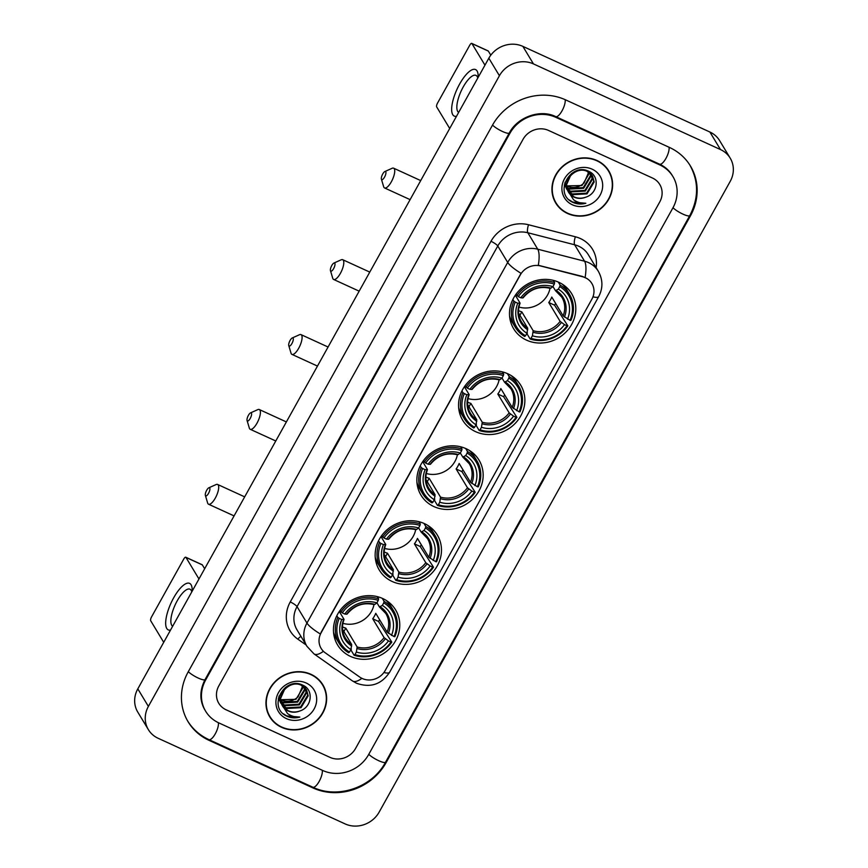 <?xml version="1.0" encoding="UTF-8"?>
<svg xmlns="http://www.w3.org/2000/svg" width="868" height="868" viewBox="0 0 868 868"><rect width="100%" height="100%" fill="white"/><g stroke="black" fill="none" stroke-linecap="round" stroke-linejoin="round"><path stroke-width="1.3" d="M382.723 598.529A33.895 31.053 148.9 0 0 343.196 606.732A33.895 31.053 148.9 0 0 337.598 644.978A33.895 31.053 148.9 0 0 350.509 656.414A33.895 31.053 148.9 0 0 390.036 648.212A33.895 31.053 148.9 0 0 395.634 609.965A33.895 31.053 148.9 0 0 382.723 598.529M507.823 373.782A33.895 31.053 148.9 0 0 468.286 381.985A33.895 31.053 148.9 0 0 462.687 420.231A33.895 31.053 148.9 0 0 475.599 431.656A33.895 31.053 148.9 0 0 515.136 423.454A33.895 31.053 148.9 0 0 520.735 385.208A33.895 31.053 148.9 0 0 507.823 373.782M466.116 448.702A33.895 31.053 148.9 0 0 426.589 456.904A33.895 31.053 148.9 0 0 420.991 495.151A33.895 31.053 148.9 0 0 433.902 506.576A33.895 31.053 148.9 0 0 473.429 498.373A33.895 31.053 148.9 0 0 479.027 460.127A33.895 31.053 148.9 0 0 466.116 448.702M424.419 523.61A33.895 31.053 148.9 0 0 384.893 531.813A33.895 31.053 148.9 0 0 379.294 570.059A33.895 31.053 148.9 0 0 392.206 581.495A33.895 31.053 148.9 0 0 431.732 573.292A33.895 31.053 148.9 0 0 437.331 535.046A33.895 31.053 148.9 0 0 424.419 523.61M558.753 282.263A33.895 31.053 148.9 0 0 519.227 290.465A33.895 31.053 148.9 0 0 513.628 328.712A33.895 31.053 148.9 0 0 526.54 340.147A33.895 31.053 148.9 0 0 566.066 331.945A33.895 31.053 148.9 0 0 571.665 293.699A33.895 31.053 148.9 0 0 558.753 282.263M585.314 277.706A17.262 15.819 148.9 0 0 582.623 276.762L540.59 265.966A17.262 15.819 148.9 0 0 520.312 274.896L321.149 632.729A17.262 15.819 148.9 0 0 321.127 648.407A17.262 15.819 148.9 0 0 325.261 652.834L359.797 677.105A17.262 15.819 148.9 0 0 385.208 670.519L591.867 299.21A17.262 15.819 148.9 0 0 591.889 283.532A17.262 15.819 148.9 0 0 585.314 277.706M597.021 160.515A31.009 28.416 148.9 0 0 560.847 168.023A31.009 28.416 148.9 0 0 555.726 203.025A31.009 28.416 148.9 0 0 567.542 213.485A31.009 28.416 148.9 0 0 603.716 205.976A31.009 28.416 148.9 0 0 608.837 170.974A31.009 28.416 148.9 0 0 597.021 160.515M555.216 202.136A31.009 28.416 148.9 0 0 557.712 205.347M311.037 674.338A31.009 28.416 148.9 0 0 274.863 681.847A31.009 28.416 148.9 0 0 269.742 716.838A31.009 28.416 148.9 0 0 281.558 727.308A31.009 28.416 148.9 0 0 317.731 719.8A31.009 28.416 148.9 0 0 322.853 684.798A31.009 28.416 148.9 0 0 311.037 674.338M269.232 715.959A31.009 28.416 148.9 0 0 271.727 719.171M321.149 632.729L320.303 633.965A22.384 4.752 -150.9 0 1 306.957 623.083L507.693 262.429A25.584 23.436 -31.1 0 1 537.748 249.203A22.384 6.662 104.4 0 1 538.312 265.282L582.428 276.436L587.3 278.693M321.019 632.512L521.039 273.312A22.384 4.752 29.1 0 1 507.693 262.429L497.776 245.991L297.04 606.645A25.584 23.436 148.9 0 0 297.019 629.875L306.936 646.313A25.584 23.436 -31.1 0 1 306.957 623.083L297.04 606.645A6.391 1.356 29.1 0 0 290.248 601.947L490.984 241.293A31.975 29.295 -31.1 0 1 528.547 224.758L575.386 236.78A31.975 29.295 -31.1 0 1 596.153 267.68M330.014 757.373A19.183 17.577 148.9 0 0 355.533 748.509L659.767 201.918A19.183 17.577 148.9 0 0 659.778 184.504A19.183 17.577 148.9 0 0 652.476 178.027L548.565 130.45A19.183 17.577 148.9 0 0 523.046 139.314L218.823 685.894A19.183 17.577 148.9 0 0 218.801 703.319A19.183 17.577 148.9 0 0 226.103 709.785L330.014 757.373A19.183 17.577 148.9 0 0 355.533 748.509L659.767 201.918A19.183 17.577 148.9 0 0 659.778 184.504A19.183 17.577 148.9 0 0 652.476 178.027L548.565 130.45A19.183 17.577 148.9 0 0 523.046 139.314L218.823 685.894A19.183 17.577 148.9 0 0 218.801 703.319A19.183 17.577 148.9 0 0 226.103 709.785L330.014 757.373M323.981 687.64A31.009 28.416 148.9 0 0 322.31 683.93M609.976 173.817A31.009 28.416 148.9 0 0 608.294 170.106M608.566 171.137A30.695 28.123 148.9 0 0 596.869 160.786A30.695 28.123 148.9 0 0 561.075 168.218A30.695 28.123 148.9 0 0 556.008 202.852A30.695 28.123 148.9 0 0 567.694 213.213A30.695 28.123 148.9 0 0 603.499 205.781A30.695 28.123 148.9 0 0 608.566 171.137L607.513 169.39A30.695 28.123 148.9 0 0 605.799 166.895M566.728 185.817A14.452 13.248 148.9 0 0 567.477 186.186A14.452 13.248 148.9 0 0 584.131 182.898L588.688 172.168M590.446 173.481L590.804 176.432L583.665 188.302L569.245 189.105L566.913 187.683M590.121 173.199L590.392 175.727L583.242 187.607L568.822 188.41L566.847 187.249M591.596 174.685L592.486 179.209L585.336 191.09L570.927 191.893L567.292 189.343M565.263 186.772L564.33 184.895M591.325 174.37L592.074 178.515L584.923 190.396L570.504 191.199L567.184 188.942M564.851 186.077L564.298 185.068M567.759 190.624A14.452 13.248 148.9 0 0 568.583 192.273A14.452 13.248 148.9 0 0 574.095 197.144A14.452 13.248 148.9 0 0 585.802 197.166C598.095 193.456 599.799 176.096 589.101 171.517C570.981 161.698 553.458 192.642 572.001 201.962L572.913 202.407C576.992 204.219 581.3 204.501 585.846 203.264C581.256 203.503 577.144 202.32 573.52 199.727L567.759 190.624C562.323 179.665 576.612 166.005 587.18 171.387L592.54 176.009L594.168 181.998L587.018 193.868L572.598 194.671L567.867 190.884M566.945 189.549L565.057 182.193M592.323 175.672L593.745 181.303L586.605 193.173L572.186 193.976L567.715 190.515M566.522 188.855L564.688 183.332M585.802 197.166C581.603 198.653 577.621 198.512 573.867 196.765L568.41 191.958M567.824 190.971L566.316 185.231L571.48 173.546M585.781 170.312L592.54 176.009M588.927 171.43L589.014 171.972M589.068 172.406L589.133 173.643L581.983 185.524L566.728 185.893M589.947 171.972L590.327 173.068M589.741 171.864L590.023 172.786M590.001 172.016L591.433 174.305M590.164 172.114L590.858 173.231M590.641 172.884L591.173 173.991M592.193 169.195A20.843 19.107 148.9 0 0 564.46 178.83A20.843 19.107 148.9 0 0 572.381 204.805A20.843 19.107 148.9 0 0 600.114 195.159A20.843 19.107 148.9 0 0 592.193 169.195M553.534 198.425A30.695 28.123 148.9 0 0 554.945 201.105L556.008 202.852M585.846 203.264L572.717 202.081L569.332 199.965M456.514 116.269A25.584 8.68 114.6 0 1 459.628 84.055A25.584 8.68 114.6 0 1 478.159 76.937A25.584 8.68 114.6 0 1 478.149 77.393M477.769 78.066A20.463 6.944 -65.4 0 0 475.957 75.375A20.463 6.944 -65.4 0 0 463.208 86.974A20.463 6.944 -65.4 0 0 458.64 112.439M484.952 65.154L471.932 43.574A3.201 1.085 -65.4 0 0 471.747 43.4A3.201 1.085 -65.4 0 0 469.751 45.212L437.537 103.086A3.201 1.085 -65.4 0 0 436.68 106.916L449.7 128.497M487.892 50.886A3.201 1.085 114.6 0 1 488.152 50.908A3.201 1.085 114.6 0 1 488.337 51.093L490.8 55.172M322.581 684.96A30.695 28.123 148.9 0 0 310.885 674.61A30.695 28.123 148.9 0 0 275.08 682.042A30.695 28.123 148.9 0 0 270.013 716.675A30.695 28.123 148.9 0 0 281.709 727.026A30.695 28.123 148.9 0 0 317.504 719.605A30.695 28.123 148.9 0 0 322.581 684.96L321.518 683.214A30.695 28.123 148.9 0 0 319.804 680.718M280.744 699.63A14.452 13.248 148.9 0 0 281.492 700.009A14.452 13.248 148.9 0 0 298.136 696.722L302.693 685.991M304.451 687.304L304.82 690.244L297.67 702.125L283.25 702.928L280.917 701.496M304.136 687.022L304.397 689.55L297.247 701.431L282.838 702.234L280.852 701.062M305.601 688.508L306.502 693.033L299.351 704.914L284.932 705.717L281.308 703.167M279.279 700.595L278.346 698.718M305.341 688.194L306.079 692.338L298.928 704.208L284.509 705.022L281.189 702.755M278.856 699.89L278.313 698.892M281.774 704.447A14.452 13.248 148.9 0 0 282.599 706.096A14.452 13.248 148.9 0 0 288.1 710.968A14.452 13.248 148.9 0 0 299.807 710.99C312.111 707.279 313.804 689.919 303.116 685.329C284.997 675.521 267.474 706.465 286.017 715.774L286.928 716.23C291.008 718.042 295.315 718.324 299.851 717.076C295.272 717.326 291.16 716.143 287.525 713.55L281.774 704.447C276.339 693.489 290.628 679.818 301.185 685.21L306.545 689.832L308.183 695.821L301.033 707.691L286.614 708.494L281.883 704.707M280.961 703.373L279.062 696.017M306.328 689.496L307.76 695.116L300.61 706.997L286.19 707.8L281.72 704.339M280.538 702.679L278.704 697.156M299.807 710.99C295.608 712.465 291.626 712.335 287.872 710.588L282.415 705.782M281.84 704.794L280.321 699.044L285.485 687.358M299.786 684.136L306.545 689.832M302.932 685.243L303.03 685.785M303.084 686.23L303.138 687.467L295.988 699.337L280.744 699.706M303.952 685.796L304.342 686.892M303.757 685.677L304.039 686.599M304.017 685.828L305.438 688.129M304.18 685.937L304.863 687.055M304.646 686.707L305.189 687.803M306.209 683.018A20.843 19.107 148.9 0 0 278.465 692.653A20.843 19.107 148.9 0 0 286.386 718.617A20.843 19.107 148.9 0 0 314.118 708.982A20.843 19.107 148.9 0 0 306.209 683.018M267.55 712.248A30.695 28.123 148.9 0 0 268.961 714.928L270.013 716.675M299.851 717.076L286.733 715.905L283.348 713.789M382.712 174.023A4.481 1.519 -65.4 0 0 381.399 179.133A4.481 1.519 -65.4 0 0 384.557 177.094A4.481 1.519 -65.4 0 0 385.945 172.906A4.481 1.519 -65.4 0 0 384.871 171.538A4.481 1.519 -65.4 0 0 382.712 174.023M384.871 171.538L392.108 168.294A10.872 3.689 114.6 0 1 393.627 168.186A10.872 3.689 114.6 0 1 391.349 181.792A10.872 3.689 114.6 0 1 384.578 187.955A10.872 3.689 114.6 0 1 383.667 186.728L381.399 179.133M518.511 310.592A23.664 21.678 148.9 0 0 518.966 310.798A23.664 21.678 148.9 0 0 521.809 311.872L533.169 330.708L532.399 335.775A27.494 25.194 148.9 0 0 564.482 324.632L567.01 325.793A30.434 27.895 148.9 0 1 530.999 338.303L530.12 338.965A31.715 29.067 148.9 0 0 567.846 325.858L567.01 325.793M515.245 302.075L513.878 301.142A31.715 29.067 148.9 0 0 515.223 327.149A31.715 29.067 148.9 0 0 524.652 336.459L525.531 335.797A30.434 27.895 148.9 0 1 515.245 302.075L517.773 303.236A27.494 25.194 148.9 0 0 526.93 333.269L527.701 328.202L518.565 313.055M515.332 295.228L520.008 302.986L517.773 303.236M558.298 282.057L560.11 285.073L559.773 286.614A30.434 27.895 148.9 0 1 570.059 320.335L563.148 315.887L551.788 297.051A23.664 21.678 -31.1 0 1 548.75 302.509L554.533 305.156A30.38 27.83 148.9 0 0 555.639 303.442M554.533 305.156L567.846 325.858M530.12 338.965L527.288 334.278L527.234 331.956M509.581 315.985A31.715 29.067 148.9 0 0 512.391 322.462L515.223 327.149M513.878 301.142L512.858 299.46M516.037 294.23L518.283 296.617A30.434 27.895 148.9 0 1 554.305 284.107L554.641 282.567A31.715 29.067 148.9 0 0 516.916 295.673M554.641 282.567L553.317 280.353M530.999 338.303L532.399 335.775M526.93 333.269L525.531 335.797M554.305 284.107L552.894 286.635A27.494 25.194 148.9 0 0 520.811 297.778L518.283 296.617M564.482 324.632L560.11 321.344L548.75 302.509M520.811 297.778L522.71 297.93A24.597 22.535 148.9 0 1 550.909 288.133L552.894 286.635M520.008 302.986L519.672 303.388A24.597 22.535 148.9 0 0 527.722 329.786M570.059 320.335L570.894 320.401A31.715 29.067 148.9 0 0 569.538 294.382L566.706 289.695A31.715 29.067 148.9 0 0 562.29 284.172M569.538 294.382A31.715 29.067 148.9 0 0 560.11 285.073M567.52 319.174A27.494 25.194 148.9 0 0 558.363 289.142L559.773 286.614M558.363 289.142L555.455 290.671L552.959 286.527M564.428 317.037A24.597 22.535 148.9 0 0 556.377 290.639L555.455 290.671M518.945 307.066A23.664 21.678 148.9 0 0 550.03 288.306M519.91 315.279L521.809 311.872M331.771 265.543A4.481 1.519 -65.4 0 0 330.458 270.642A4.481 1.519 -65.4 0 0 333.627 268.613A4.481 1.519 -65.4 0 0 335.005 264.414A4.481 1.519 -65.4 0 0 333.941 263.058A4.481 1.519 -65.4 0 0 331.771 265.543M333.941 263.058L341.178 259.814A10.872 3.689 114.6 0 1 342.686 259.695A10.872 3.689 114.6 0 1 340.419 273.312A10.872 3.689 114.6 0 1 333.637 279.463A10.872 3.689 114.6 0 1 332.737 278.248L330.458 270.642M467.581 402.101A23.664 21.678 148.9 0 0 468.036 402.318A23.664 21.678 148.9 0 0 470.868 403.381L482.239 422.217L481.469 427.295A27.494 25.194 148.9 0 0 513.541 416.152L516.08 417.302A30.434 27.895 148.9 0 1 480.058 429.823L479.179 430.485A31.715 29.067 148.9 0 0 516.916 417.367L516.08 417.302M464.304 393.595L462.937 392.651A31.715 29.067 148.9 0 0 464.293 418.669A31.715 29.067 148.9 0 0 473.711 427.978L474.59 427.316A30.434 27.895 148.9 0 1 464.304 393.595L466.832 394.756A27.494 25.194 148.9 0 0 476 424.788L476.771 419.721L467.635 404.575M464.391 386.748L469.078 394.495L466.832 394.756M507.357 373.576L509.18 376.593L508.832 378.123A30.434 27.895 148.9 0 1 519.118 411.844L512.207 407.407L500.847 388.571A23.664 21.678 -31.1 0 1 497.809 394.029L503.592 396.676A30.38 27.83 148.9 0 0 504.709 394.962M503.592 396.676L516.916 417.367M479.179 430.485L476.348 425.787L476.293 423.476M458.64 407.493A31.715 29.067 148.9 0 0 461.461 413.982L464.293 418.669M462.937 392.651L461.928 390.969M465.107 385.75L467.342 388.137A30.434 27.895 148.9 0 1 503.364 375.616L503.711 374.086A31.715 29.067 148.9 0 0 465.975 387.193M503.711 374.086L502.377 371.873M480.058 429.823L481.469 427.295M476 424.788L474.59 427.316M503.364 375.616L501.954 378.144A27.494 25.194 148.9 0 0 469.87 389.298L467.342 388.137M513.541 416.152L509.169 412.864L497.809 394.029M469.87 389.298L471.769 389.45A24.597 22.535 148.9 0 1 499.968 379.652L501.954 378.144M469.078 394.495L468.731 394.907A24.597 22.535 148.9 0 0 476.782 421.295M519.118 411.844L519.954 411.909A31.715 29.067 148.9 0 0 518.608 385.902L515.776 381.204A31.715 29.067 148.9 0 0 511.361 375.692M518.608 385.902A31.715 29.067 148.9 0 0 509.18 376.593M516.59 410.683A27.494 25.194 148.9 0 0 507.422 380.651L508.832 378.123M507.422 380.651L504.514 382.191L502.019 378.036M513.487 408.546A24.597 22.535 148.9 0 0 505.436 382.159L504.514 382.191M468.004 398.575A23.664 21.678 148.9 0 0 499.1 379.815M468.97 406.799L470.868 403.381M290.075 340.462A4.481 1.519 -65.4 0 0 288.762 345.562A4.481 1.519 -65.4 0 0 291.919 343.533A4.481 1.519 -65.4 0 0 293.308 339.334A4.481 1.519 -65.4 0 0 292.234 337.967A4.481 1.519 -65.4 0 0 290.075 340.462M292.234 337.967L299.482 334.722A10.872 3.689 114.6 0 1 300.99 334.614A10.872 3.689 114.6 0 1 298.711 348.231A10.872 3.689 114.6 0 1 291.941 354.383A10.872 3.689 114.6 0 1 291.03 353.167L288.762 345.562M425.884 477.02A23.664 21.678 148.9 0 0 426.34 477.237A23.664 21.678 148.9 0 0 429.172 478.301L440.543 497.136L439.761 502.214A27.494 25.194 148.9 0 0 471.845 491.06L474.384 492.221A30.434 27.895 148.9 0 1 438.362 504.742L437.483 505.393A31.715 29.067 148.9 0 0 475.219 492.286L474.384 492.221M422.607 468.514L421.24 467.57A31.715 29.067 148.9 0 0 422.586 493.588A31.715 29.067 148.9 0 0 432.014 502.897L432.893 502.236A30.434 27.895 148.9 0 1 422.607 468.514L425.136 469.675A27.494 25.194 148.9 0 0 434.293 499.708L435.063 494.63L425.928 479.494M422.694 461.667L427.381 469.414L425.136 469.675M465.66 448.496L467.483 451.501L467.136 453.042A30.434 27.895 148.9 0 1 477.422 486.764L470.51 482.315L459.15 463.479A23.664 21.678 -31.1 0 1 456.112 468.948L461.895 471.595A30.38 27.83 148.9 0 0 463.002 469.881M461.895 471.595L475.219 492.286M437.483 505.393L434.651 500.706L434.597 498.395M416.944 482.413A31.715 29.067 148.9 0 0 419.765 488.89L422.586 493.588M421.24 467.57L420.231 465.888M423.41 460.658L425.645 463.056A30.434 27.895 148.9 0 1 461.667 450.535L462.015 449.006A31.715 29.067 148.9 0 0 424.278 462.112M462.015 449.006L460.68 446.792M438.362 504.742L439.761 502.214M434.293 499.708L432.893 502.236M461.667 450.535L460.257 453.063A27.494 25.194 148.9 0 0 428.174 464.206L425.645 463.056M471.845 491.06L467.472 487.783L456.112 468.948M428.174 464.206L430.072 464.358A24.597 22.535 148.9 0 1 458.271 454.561L460.257 453.063M427.381 469.414L427.034 469.827A24.597 22.535 148.9 0 0 435.085 496.214M477.422 486.764L478.257 486.829A31.715 29.067 148.9 0 0 476.901 460.81L474.08 456.123A31.715 29.067 148.9 0 0 469.653 450.611M476.901 460.81A31.715 29.067 148.9 0 0 467.483 451.501M474.883 485.603A27.494 25.194 148.9 0 0 465.725 455.57L467.136 453.042M465.725 455.57L462.818 457.1L460.322 452.955M471.791 483.465A24.597 22.535 148.9 0 0 463.74 457.067L462.818 457.1M426.307 473.494A23.664 21.678 148.9 0 0 457.403 454.734M427.273 481.718L429.172 478.301M248.378 415.381A4.481 1.519 -65.4 0 0 247.065 420.481A4.481 1.519 -65.4 0 0 250.223 418.441A4.481 1.519 -65.4 0 0 251.612 414.253A4.481 1.519 -65.4 0 0 250.537 412.886A4.481 1.519 -65.4 0 0 248.378 415.381M250.537 412.886L257.774 409.642A10.872 3.689 114.6 0 1 259.293 409.533A10.872 3.689 114.6 0 1 257.015 423.139A10.872 3.689 114.6 0 1 250.244 429.302A10.872 3.689 114.6 0 1 249.333 428.076L247.065 420.481M384.177 551.939A23.664 21.678 148.9 0 0 384.632 552.156A23.664 21.678 148.9 0 0 387.475 553.22L398.835 572.055L398.065 577.122A27.494 25.194 148.9 0 0 430.148 565.979L432.687 567.14A30.434 27.895 148.9 0 1 396.665 579.65L395.786 580.312A31.715 29.067 148.9 0 0 433.512 567.205L432.687 567.14M380.911 543.433L379.544 542.489A31.715 29.067 148.9 0 0 380.889 568.497A31.715 29.067 148.9 0 0 390.318 577.806L391.197 577.144A30.434 27.895 148.9 0 1 380.911 543.433L383.439 544.583A27.494 25.194 148.9 0 0 392.596 574.627L393.367 569.549L384.231 554.413M380.998 536.576L385.674 544.334L383.439 544.583M423.964 523.404L425.787 526.42L425.439 527.961A30.434 27.895 148.9 0 1 435.725 561.683L428.814 557.234L417.454 538.399A23.664 21.678 -31.1 0 1 414.416 543.856L420.199 546.504A30.38 27.83 148.9 0 0 421.305 544.789M420.199 546.504L433.512 567.205M395.786 580.312L392.954 575.625L392.9 573.303M375.247 557.332A31.715 29.067 148.9 0 0 378.057 563.809L380.889 568.497M379.544 542.489L378.535 540.807M381.714 535.578L383.949 537.965A30.434 27.895 148.9 0 1 419.971 525.455L420.318 523.914A31.715 29.067 148.9 0 0 382.582 537.032M420.318 523.914L418.984 521.711M396.665 579.65L398.065 577.122M392.596 574.627L391.197 577.144M419.971 525.455L418.56 527.983A27.494 25.194 148.9 0 0 386.477 539.126L383.949 537.965M430.148 565.979L425.776 562.692L414.416 543.856M386.477 539.126L388.376 539.278A24.597 22.535 148.9 0 1 416.575 529.48L418.56 527.983M385.674 544.334L385.338 544.735A24.597 22.535 148.9 0 0 393.388 571.133M435.725 561.683L436.561 561.748A31.715 29.067 148.9 0 0 435.204 535.73L432.373 531.042A31.715 29.067 148.9 0 0 427.957 525.531M435.204 535.73A31.715 29.067 148.9 0 0 425.787 526.42M433.186 560.522A27.494 25.194 148.9 0 0 424.029 530.489L425.439 527.961M424.029 530.489L421.121 532.019L418.626 527.874M430.094 558.384A24.597 22.535 148.9 0 0 422.043 531.986L421.121 532.019M384.611 548.413A23.664 21.678 148.9 0 0 415.696 529.654M385.576 556.627L387.475 553.22M206.682 490.29A4.481 1.519 -65.4 0 0 205.369 495.4A4.481 1.519 -65.4 0 0 208.526 493.36A4.481 1.519 -65.4 0 0 209.915 489.172A4.481 1.519 -65.4 0 0 208.841 487.805A4.481 1.519 -65.4 0 0 206.682 490.29M208.841 487.805L216.078 484.561A10.872 3.689 114.6 0 1 217.597 484.452A10.872 3.689 114.6 0 1 215.318 498.058A10.872 3.689 114.6 0 1 208.548 504.221A10.872 3.689 114.6 0 1 207.636 502.995L205.369 495.4M342.48 626.848A23.664 21.678 148.9 0 0 342.936 627.065A23.664 21.678 148.9 0 0 345.779 628.139L357.139 646.975L356.368 652.042A27.494 25.194 148.9 0 0 388.452 640.899L390.98 642.06A30.434 27.895 148.9 0 1 354.969 654.57L354.09 655.231A31.715 29.067 148.9 0 0 391.815 642.125L390.98 642.06M339.214 618.341L337.847 617.408A31.715 29.067 148.9 0 0 339.193 643.416A31.715 29.067 148.9 0 0 348.621 652.725L349.5 652.063A30.434 27.895 148.9 0 1 339.214 618.341L341.742 619.502A27.494 25.194 148.9 0 0 350.9 649.535L351.67 644.468L342.534 629.322M339.301 611.495L343.978 619.253L341.742 619.502M382.267 598.323L384.079 601.34L383.743 602.869A30.434 27.895 148.9 0 1 394.029 636.591L387.117 632.154L375.757 613.318A23.664 21.678 -31.1 0 1 372.708 618.775L378.502 621.423A30.38 27.83 148.9 0 0 379.609 619.709M378.502 621.423L391.815 642.125M354.09 655.231L351.258 650.533L351.204 648.222M333.551 632.251A31.715 29.067 148.9 0 0 336.361 638.729L339.193 643.416M337.847 617.408L336.827 615.727M340.006 610.497L342.252 612.884A30.434 27.895 148.9 0 1 378.264 600.374L378.611 598.833A31.715 29.067 148.9 0 0 340.885 611.94M378.611 598.833L377.276 596.62M354.969 654.57L356.368 652.042M350.9 649.535L349.5 652.063M378.264 600.374L376.864 602.902A27.494 25.194 148.9 0 0 344.78 614.045L342.252 612.884M388.452 640.899L384.079 637.611L372.708 618.775M344.78 614.045L346.679 614.197A24.597 22.535 148.9 0 1 374.878 604.399L376.864 602.902M343.978 619.253L343.641 619.654A24.597 22.535 148.9 0 0 351.692 646.052M394.029 636.591L394.853 636.656A31.715 29.067 148.9 0 0 393.508 610.649L390.676 605.951A31.715 29.067 148.9 0 0 386.26 600.439M393.508 610.649A31.715 29.067 148.9 0 0 384.079 601.34M391.49 635.441A27.494 25.194 148.9 0 0 382.332 605.397L383.743 602.869M382.332 605.397L379.424 606.938L376.918 602.783M388.397 633.293A24.597 22.535 148.9 0 0 380.347 606.906L379.424 606.938M342.914 623.322A23.664 21.678 148.9 0 0 373.999 604.573M343.88 631.546L345.779 628.139M170.519 630.081A25.584 8.68 114.6 0 1 173.633 597.878A25.584 8.68 114.6 0 1 192.175 590.761A25.584 8.68 114.6 0 1 192.153 591.216M191.785 591.889A20.463 6.944 -65.4 0 0 189.973 589.198A20.463 6.944 -65.4 0 0 177.224 600.786A20.463 6.944 -65.4 0 0 172.656 626.262M198.967 578.978L185.947 557.397A3.201 1.085 -65.4 0 0 185.752 557.223A3.201 1.085 -65.4 0 0 183.766 559.035L151.553 616.909A3.201 1.085 -65.4 0 0 150.696 620.739L163.716 642.32M201.908 564.71A3.201 1.085 114.6 0 1 202.168 564.732A3.201 1.085 114.6 0 1 202.352 564.916L204.664 568.746M218.812 722.892L322.722 770.48A34.536 31.639 148.9 0 0 368.661 754.52L672.884 207.929A34.536 31.639 148.9 0 0 672.928 176.573A34.536 31.639 148.9 0 0 659.767 164.92L555.856 117.343A34.536 31.639 148.9 0 0 509.917 133.303L205.694 679.883A34.536 31.639 148.9 0 0 205.662 711.25A34.536 31.639 148.9 0 0 218.812 722.892M345.139 823.916A25.584 23.436 148.9 0 0 379.164 812.09L730.194 181.412A25.584 23.436 148.9 0 0 730.227 158.182A25.584 23.436 148.9 0 0 720.473 149.556L533.451 63.906A25.584 23.436 148.9 0 0 499.415 75.733L148.385 706.4A25.584 23.436 148.9 0 0 148.363 729.63A25.584 23.436 148.9 0 0 158.106 738.267L345.139 823.916M730.227 158.182L719.637 140.649A25.584 23.436 148.9 0 0 709.894 132.023L522.861 46.373A25.584 23.436 148.9 0 0 488.836 58.189L137.806 688.866A25.584 23.436 148.9 0 0 137.773 712.096L148.363 729.63M312.99 787.949A54.999 50.398 148.9 0 0 386.162 762.527L690.385 215.948A54.999 50.398 148.9 0 0 690.44 166.005A54.999 50.398 148.9 0 0 669.488 147.452L565.589 99.863A54.999 50.398 148.9 0 0 492.416 125.285L188.193 671.875A54.999 50.398 148.9 0 0 188.139 721.818A54.999 50.398 148.9 0 0 209.09 740.371L312.99 787.949L312.437 787.037M528.547 224.758A6.391 1.899 -75.6 0 0 527.831 232.754L537.748 249.203L584.587 261.225A25.584 23.436 -31.1 0 1 588.569 262.635A25.584 23.436 -31.1 0 1 598.312 271.261L588.395 254.823A25.584 23.436 148.9 0 0 578.641 246.186A25.584 23.436 148.9 0 0 574.659 244.787L527.831 232.754A25.584 23.436 148.9 0 0 497.776 245.991A6.391 1.356 29.1 0 0 490.984 241.293M585.119 277.434A22.384 6.662 104.4 0 0 584.587 261.225L574.659 244.787A6.391 1.899 -75.6 0 1 575.386 236.78M383.916 672.505A22.384 4.752 29.1 0 0 389.602 672.288L598.703 296.606A22.384 4.752 -150.9 0 1 592.974 296.813M323.417 651.293A22.384 8.311 125.1 0 1 313.988 653.886L306.936 646.313M361.891 678.342A22.384 8.311 125.1 0 1 352.473 680.924L313.988 653.886M306.122 644.978L297.876 639.184A31.975 29.295 -31.1 0 1 290.248 601.947M300.946 636.385A6.391 2.376 -54.9 0 0 297.876 639.184M488.337 51.093L471.932 43.574M520.073 303.268C517.632 309.909 518.044 316.039 521.321 321.659A23.664 21.678 148.9 0 0 527.701 328.202M533.191 332.292A24.597 22.535 148.9 0 0 561.39 322.495M533.169 330.708A23.664 21.678 148.9 0 0 560.11 321.344M563.148 315.887A23.664 21.678 148.9 0 0 561.835 297.214A23.664 21.678 148.9 0 0 555.77 290.878M469.143 394.788C466.702 401.417 467.114 407.548 470.38 413.179A23.664 21.678 148.9 0 0 476.771 419.721M482.25 423.801A24.597 22.535 148.9 0 0 510.449 414.003M482.239 422.217A23.664 21.678 148.9 0 0 509.169 412.864M512.207 407.407A23.664 21.678 148.9 0 0 510.905 388.734A23.664 21.678 148.9 0 0 504.84 382.397M427.447 469.696C424.994 476.337 425.418 482.467 428.684 488.087A23.664 21.678 148.9 0 0 435.063 494.63M440.553 498.72A24.597 22.535 148.9 0 0 468.753 488.923M440.543 497.136A23.664 21.678 148.9 0 0 467.472 487.783M470.51 482.315A23.664 21.678 148.9 0 0 469.208 463.642A23.664 21.678 148.9 0 0 463.143 457.306M385.75 544.616C383.298 551.256 383.71 557.386 386.987 563.006A23.664 21.678 148.9 0 0 393.367 569.549M398.857 573.639A24.597 22.535 148.9 0 0 427.056 563.842M398.835 572.055A23.664 21.678 148.9 0 0 425.776 562.692M428.814 557.234A23.664 21.678 148.9 0 0 427.501 538.561A23.664 21.678 148.9 0 0 421.447 532.225M344.043 619.535C341.601 626.164 342.014 632.295 345.29 637.926A23.664 21.678 148.9 0 0 351.67 644.468M357.16 648.548A24.597 22.535 148.9 0 0 385.349 638.761M357.139 646.975A23.664 21.678 148.9 0 0 384.079 637.611M387.117 632.154A23.664 21.678 148.9 0 0 385.804 613.481A23.664 21.678 148.9 0 0 379.739 607.144M202.352 564.916L185.947 557.397M689.648 164.681C698.827 181.173 698.87 198.143 689.778 215.6L385.555 762.18A10.232 2.17 -150.9 0 1 378.73 760.715A10.232 2.17 -150.9 0 1 368.781 754.314M385.555 762.18C372.285 787.395 337.782 799.374 312.805 787.2A10.232 3.472 -65.4 0 0 319.174 781.406A10.232 3.472 -65.4 0 0 322.299 770.285M312.805 787.2L208.895 739.623A10.232 3.472 -65.4 0 0 215.275 733.829A10.232 3.472 -65.4 0 0 218.389 722.697M188.313 671.669A10.232 2.17 29.1 0 0 198.262 678.071A10.232 2.17 29.1 0 0 205.087 679.535L509.31 132.956C517.686 116.757 540.634 108.988 555.672 116.594L659.571 164.171C664.996 166.71 669.185 170.399 672.125 175.26M492.536 125.079A10.232 2.17 29.1 0 0 502.496 131.491A10.232 2.17 29.1 0 0 509.31 132.956M565.166 99.679A10.232 3.472 114.6 0 1 562.052 110.8A10.232 3.472 114.6 0 1 555.672 116.594M669.065 147.256A10.232 3.472 114.6 0 1 665.951 158.377A10.232 3.472 114.6 0 1 659.571 164.171M689.778 215.6A10.232 2.17 -150.9 0 1 682.964 214.136A10.232 2.17 -150.9 0 1 673.004 207.723M137.806 688.866L148.385 706.4M488.836 58.189L499.415 75.733M522.861 46.373L533.451 63.906M709.894 132.023L720.473 149.556M385.75 761.844L386.162 762.527M208.537 739.449L209.09 740.371M689.973 215.264L690.385 215.948M205.282 679.199L205.694 679.883M509.505 132.62L509.917 133.303M555.314 116.431L555.856 117.343M659.213 164.009L659.767 164.92M352.473 680.924L356.477 683.225C370.376 688.14 381.421 684.494 389.602 672.288M598.703 296.606C603.097 288.122 602.967 279.67 598.312 271.261M471.747 43.4L488.152 50.908M410.108 199.64L384.578 187.955M523.1 297.843C530.5 288.979 539.538 285.822 550.225 288.36M555.596 290.823L561.835 297.214M420.709 180.587L393.627 168.186M359.168 291.16L333.637 279.463M472.159 389.352C479.57 380.499 488.608 377.341 499.284 379.869M504.655 382.332L510.905 388.734M369.779 272.096L342.686 259.695M317.471 366.079L291.941 354.383M430.463 464.271C437.863 455.418 446.911 452.25 457.588 454.789M462.959 457.252L469.208 463.642M328.071 347.016L300.99 334.614M275.774 440.987L250.244 429.302M388.766 539.191C396.166 530.326 405.204 527.169 415.891 529.708M421.262 532.171L427.501 538.561M286.375 421.935L259.293 409.533M234.078 515.907L208.548 504.221M347.07 614.11C354.469 605.246 363.508 602.088 374.195 604.627M379.566 607.09L385.804 613.481M244.678 496.854L217.597 484.452M185.752 557.223L202.168 564.732M187.347 720.505C192.533 728.99 199.727 735.359 208.895 739.623M204.87 709.937C199.477 700.541 199.553 690.407 205.087 679.535"/></g></svg>
